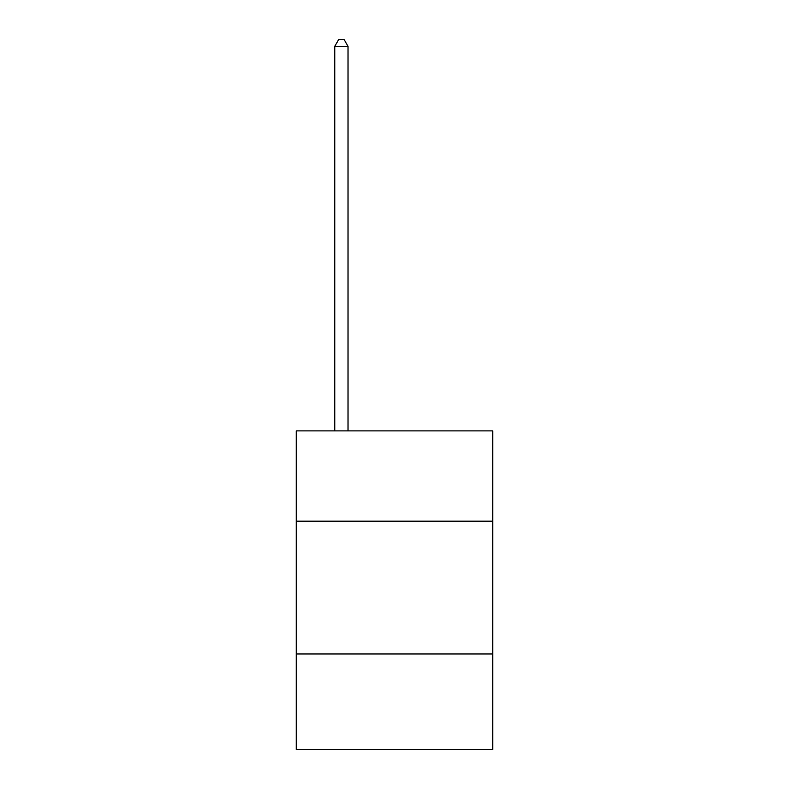 <?xml version="1.0" encoding="UTF-8"?>
<svg xmlns="http://www.w3.org/2000/svg" width="789" height="789" viewBox="0 0 789 789"><rect width="100%" height="100%" fill="white"/><g stroke="black" fill="none" stroke-linecap="round" stroke-linejoin="round"><path stroke-width="1.18" d="M492.76 521.174L492.76 430.883L296.24 430.883L296.24 521.174L492.76 521.174L492.76 749.55L296.24 749.55L296.24 521.174M492.76 653.953L296.24 653.953M348.028 430.883L348.028 46.354L334.753 46.354L334.753 430.883M334.753 46.354L338.737 39.45L344.043 39.45L348.028 46.354"/></g></svg>
